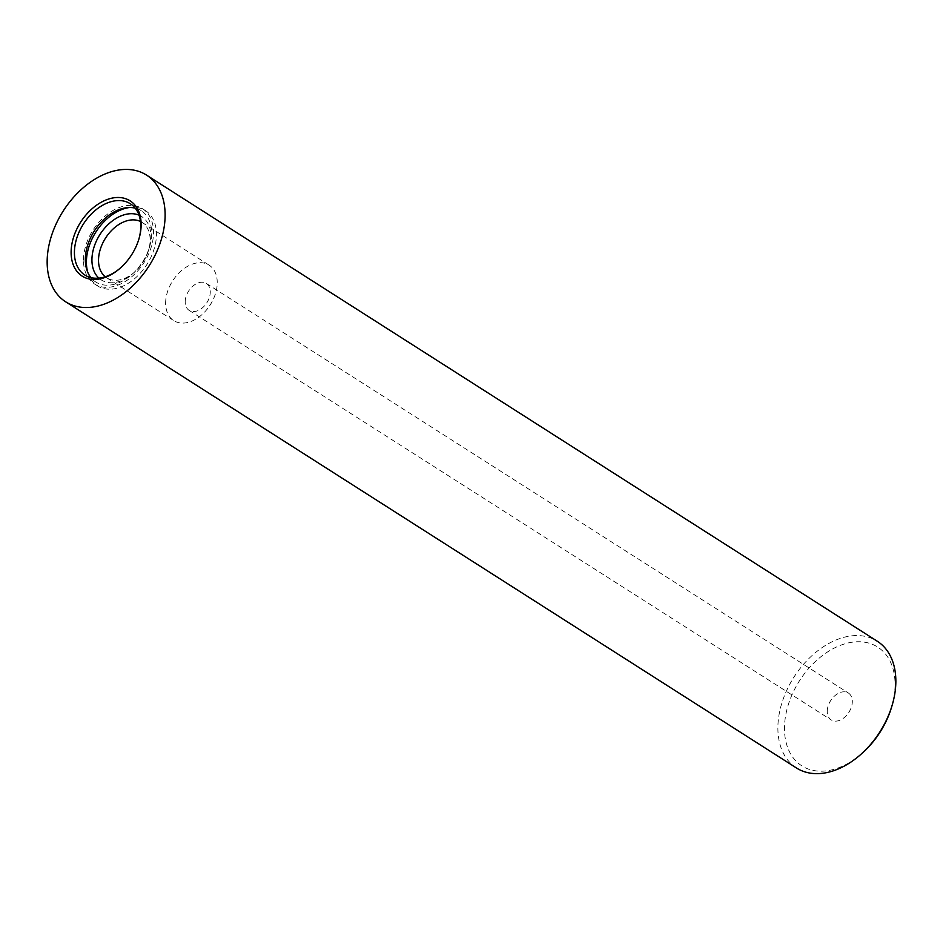 <?xml version="1.0" encoding="UTF-8"?>
<svg xmlns="http://www.w3.org/2000/svg" width="943" height="943" viewBox="0 0 943 943"><rect width="100%" height="100%" fill="white"/><g stroke="black" fill="none" stroke-linecap="round" stroke-linejoin="round"><path stroke-width="0.71" stroke-dasharray="4.71 3.54" d="M165.626 303.045A32.887 22.29 122.5 0 1 181.245 270.841A32.887 22.29 122.5 0 1 209.122 265.16A32.887 22.29 122.5 0 1 217.244 282.723A32.887 22.29 122.5 0 1 201.625 314.927A32.887 22.29 122.5 0 1 173.748 320.608A32.887 22.29 122.5 0 1 165.626 303.045M185.205 301.831A15.972 10.833 122.5 0 1 192.785 286.2A15.972 10.833 122.5 0 1 206.328 283.442A15.972 10.833 122.5 0 1 210.265 291.965A15.972 10.833 122.5 0 1 202.686 307.607A15.972 10.833 122.5 0 1 189.142 310.365A15.972 10.833 122.5 0 1 185.205 301.831M140.483 221.499A32.887 22.29 122.5 0 1 142.016 222.359A32.887 22.29 122.5 0 1 150.137 239.923A32.887 22.29 122.5 0 1 148.499 250.425A32.887 22.29 122.5 0 1 134.837 271.855A32.887 22.29 122.5 0 1 106.653 277.796A32.887 22.29 122.5 0 1 105.227 276.771M139.01 215.169A37.579 25.473 122.5 0 1 150.915 236.61A37.579 25.473 122.5 0 1 149.041 248.61A37.579 25.473 122.5 0 1 133.423 273.105A37.579 25.473 122.5 0 1 98.862 278.102M129.215 207.543A44.627 30.259 122.5 0 1 145.422 210.595A44.627 30.259 122.5 0 1 156.444 234.442A44.627 30.259 122.5 0 1 135.25 278.138A44.627 30.259 122.5 0 1 97.424 285.847A44.627 30.259 122.5 0 1 87.817 272.433M83.491 260.15A44.627 30.259 122.5 0 1 104.673 216.454A44.627 30.259 122.5 0 1 142.511 208.745A44.627 30.259 122.5 0 1 153.532 232.579A44.627 30.259 122.5 0 1 132.338 276.275A44.627 30.259 122.5 0 1 94.512 283.984A44.627 30.259 122.5 0 1 83.491 260.15M135.203 208.155A42.282 28.667 122.5 0 1 141.25 210.725A42.282 28.667 122.5 0 1 151.693 233.31A42.282 28.667 122.5 0 1 131.619 274.708A42.282 28.667 122.5 0 1 95.773 282.004A42.282 28.667 122.5 0 1 90.905 277.607M796.446 767.967A75.157 50.957 122.5 0 1 777.881 727.819A75.157 50.957 122.5 0 1 813.561 654.218A75.157 50.957 122.5 0 1 877.285 641.24M862.267 753.115A70.466 47.775 122.5 0 1 784.47 728.232A70.466 47.775 122.5 0 1 839.989 645.507A70.466 47.775 122.5 0 1 895.072 684.701A70.466 47.775 122.5 0 1 891.571 707.203M827.235 711.399A15.972 10.833 122.5 0 1 834.826 695.757A15.972 10.833 122.5 0 1 848.358 692.999A15.972 10.833 122.5 0 1 852.307 701.533A15.972 10.833 122.5 0 1 844.728 717.175A15.972 10.833 122.5 0 1 831.184 719.933A15.972 10.833 122.5 0 1 827.235 711.399M138.798 239.392A42.282 28.667 122.5 0 1 138.668 239.84A42.282 28.667 122.5 0 1 121.093 267.399A42.282 28.667 122.5 0 1 120.739 267.706M142.016 222.359L209.122 265.16M142.511 208.745L145.422 210.595M130.334 203.759L141.25 210.725M206.328 283.442L848.358 692.999M189.142 310.365L831.184 719.933M138.668 239.84L138.939 238.933M121.093 267.399L120.386 268.024M84.858 275.05L95.773 282.004M94.512 283.984L97.424 285.847M148.499 250.425L149.041 248.61M134.837 271.855L133.423 273.105M106.653 277.796L173.748 320.608"/><path stroke-width="1.41" d="M105.227 276.771A32.887 22.29 122.5 0 1 98.52 260.233A32.887 22.29 122.5 0 1 113.219 228.866A32.887 22.29 122.5 0 1 140.483 221.499M98.862 278.102A37.579 25.473 122.5 0 1 91.931 259.832A37.579 25.473 122.5 0 1 108.221 224.434A37.579 25.473 122.5 0 1 139.01 215.169M87.817 272.433A44.627 30.259 122.5 0 1 86.402 262.001A44.627 30.259 122.5 0 1 129.215 207.543M90.905 277.607A42.282 28.667 122.5 0 1 85.33 259.419A42.282 28.667 122.5 0 1 135.203 208.155M120.739 267.706A42.282 28.667 122.5 0 1 84.858 275.05A42.282 28.667 122.5 0 1 74.414 252.453A42.282 28.667 122.5 0 1 94.489 211.055A42.282 28.667 122.5 0 1 130.334 203.759A42.282 28.667 122.5 0 1 140.778 226.344A42.282 28.667 122.5 0 1 138.798 239.392M71.114 252.252A44.627 30.259 122.5 0 1 106.276 199.869A44.627 30.259 122.5 0 1 141.155 224.693A44.627 30.259 122.5 0 1 138.939 238.933A44.627 30.259 122.5 0 1 120.386 268.024A44.627 30.259 122.5 0 1 71.114 252.252M165.119 215.263A75.157 50.957 122.5 0 1 129.439 288.853A75.157 50.957 122.5 0 1 65.715 301.843A75.157 50.957 122.5 0 1 47.15 261.683A75.157 50.957 122.5 0 1 82.843 188.093A75.157 50.957 122.5 0 1 146.554 175.103A75.157 50.957 122.5 0 1 165.119 215.263M146.554 175.103L877.285 641.24A75.157 50.957 122.5 0 1 895.85 681.388A75.157 50.957 122.5 0 1 892.113 705.388A75.157 50.957 122.5 0 1 860.865 754.376A75.157 50.957 122.5 0 1 796.446 767.967L65.715 301.843M892.113 705.388L891.571 707.203A70.466 47.775 122.5 0 1 862.267 753.115L860.865 754.376"/></g></svg>
